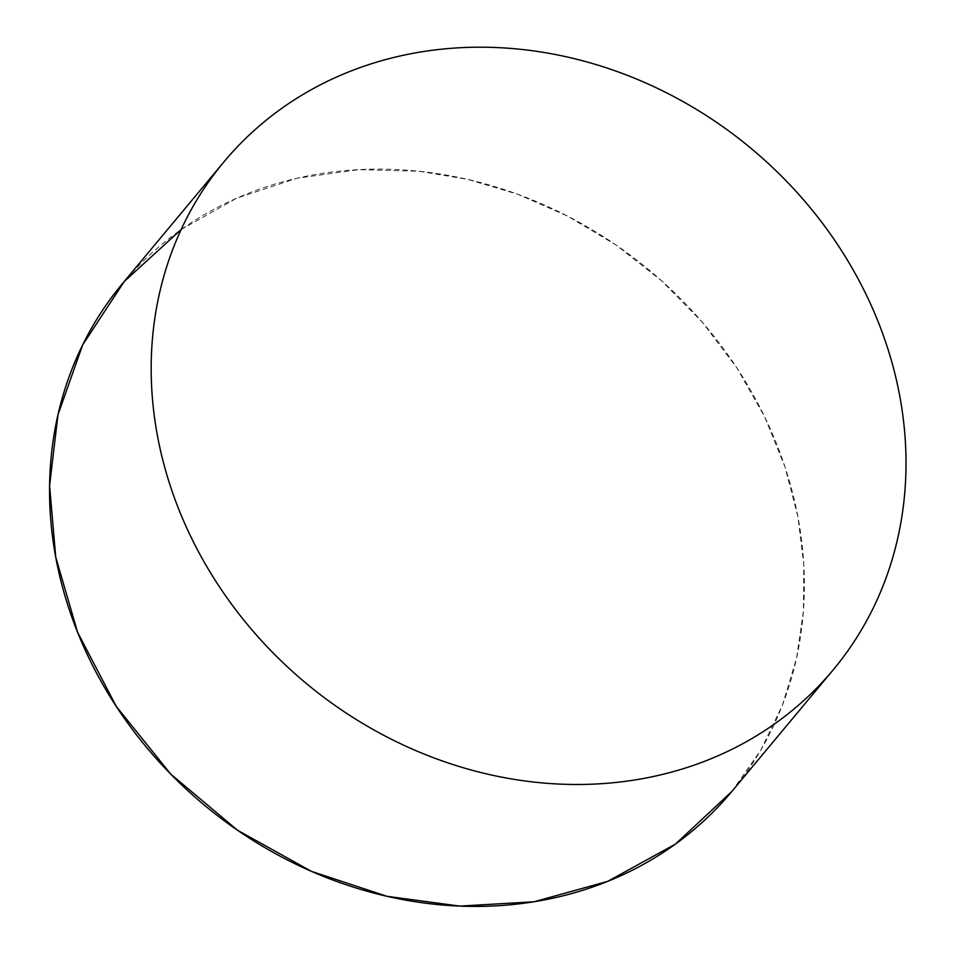 <?xml version="1.0" encoding="UTF-8"?>
<svg xmlns="http://www.w3.org/2000/svg" width="954" height="954" viewBox="0 0 954 954"><rect width="100%" height="100%" fill="white"/><g stroke="black" fill="none" stroke-linecap="round" stroke-linejoin="round"><path stroke-width="0.72" stroke-dasharray="4.77 3.58" d="M731.635 791.713A396.625 347.9 39.8 0 0 528.91 198.515A396.625 347.9 39.8 0 0 418.961 171.231A396.625 347.9 39.8 0 0 122.303 283.815M731.706 791.629L760.755 750.226L782.375 705.292L796.495 658.427L803.411 611.168L803.793 564.613L797.878 516.674L784.999 466.971L764.726 416.934L737.013 368.125L702.323 322.213L661.563 280.762L616.093 245.059L567.475 216.033L517.39 194.127L467.412 179.328L418.961 171.231L358.632 169.645L296.944 178.255L236.723 198.17L181.141 229.556"/><path stroke-width="1.43" d="M630.534 76.594A396.625 347.9 -140.2 0 1 833.259 669.791A396.625 347.9 -140.2 0 1 305.84 683.076A396.625 347.9 -140.2 0 1 223.928 161.894A396.625 347.9 -140.2 0 1 630.534 76.594M223.928 161.894L122.303 283.815A396.625 347.9 39.8 0 0 204.216 805.009A396.625 347.9 39.8 0 0 731.635 791.713L833.259 669.791M181.141 229.556L124.282 281.466L82.64 344.931L57.967 414.799L49.584 485.729L55.737 557.16L77.584 632.264L116.293 706.437L170.778 774.147L237.558 830.266L311.469 871.372L386.919 896.295L459.685 906.097L533.954 901.78L607.71 881.365L675.42 844.111L731.706 791.629"/></g></svg>
